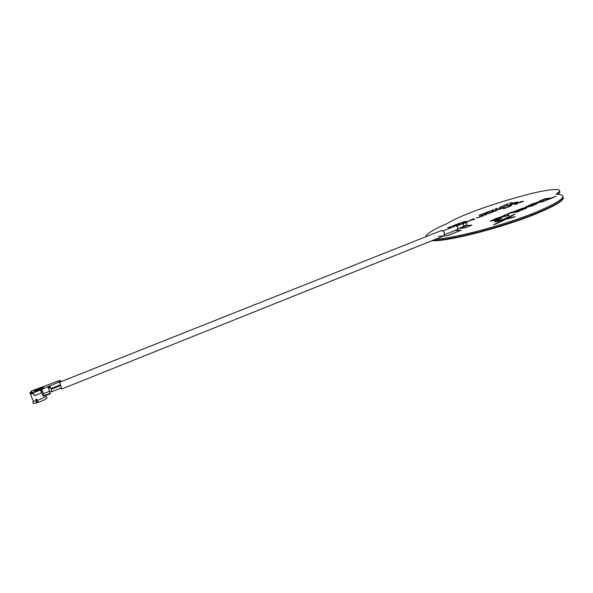 <?xml version="1.0" encoding="UTF-8"?>
<svg xmlns="http://www.w3.org/2000/svg" width="593" height="593" viewBox="0 0 593 593"><rect width="100%" height="100%" fill="white"/><g stroke="black" fill="none" stroke-linecap="round" stroke-linejoin="round"><path stroke-width="0.89" d="M559.525 191.094C560.289 191.732 559.688 192.762 557.724 194.185C559.688 192.762 560.289 191.732 559.525 191.094M558.376 194.23L559.844 191.739M562.95 196.557C564.699 199.478 556.093 204.919 537.132 212.872C504.235 226.6 449.264 240.817 432.972 240.291C449.264 240.817 504.235 226.6 537.132 212.872C556.093 204.919 564.699 199.478 562.95 196.557M431.897 240.721C446.885 241.885 503.472 227.46 537.273 213.347C556.723 205.163 565.262 199.648 562.905 196.817M511.692 204.526L513.479 203.829L510.321 204.207L511.411 204.177L510.106 204.941L511.692 204.526M510.469 204.793L512.789 204.014L510.469 204.793M509.958 204.355L511.27 204.237M508.49 203.999L506.748 204.207L505.607 204.667L507.526 204.363M506.719 204.459L508.505 203.747L506.719 204.459M506.378 205.845L509.254 205.334L507.704 206.008L509.787 205.178L506.378 205.845M509.335 205.504L509.854 205.23M516.014 204.2L517.689 203.547L514.702 203.903L515.732 203.873L514.516 204.585L516.014 204.2M514.865 204.452L517.037 203.718L514.865 204.452M508.935 207.046L505.977 207.394M480.219 216.289L483.087 215.993L479.522 216.719L481.857 215.741L479.774 216.564M479.522 216.719L481.501 216.215M511.248 205.274L511.818 205.119L511.248 205.274M495.355 208.751L497.912 208.38L495.407 209.203L496.408 208.632L495.355 208.751L496.267 208.684M496.096 208.818L497.401 208.514L496.096 208.818M495.274 210.211L500.351 209.07L495.422 210.196M458.834 224.124L456.047 224.628L456.884 224.903L453.704 225.562L454.527 225.837L452.889 225.666L456.225 224.969L455.409 224.658L459.204 223.976L456.128 224.651M456.158 224.984L455.357 224.68M449.368 227.897L447.804 227.69L454.06 226.022L448.56 227.616L449.375 227.934L447.752 227.712M451.014 227.03L450.235 226.726M485.623 214.444L484.118 215.044L485.978 214.629M482.005 215.511L486.653 214.547L485.585 214.08L482.005 215.511M481.59 215.674L486.601 214.57M490.989 210.967L488.469 211.493L491.523 210.663M511.974 202.769L510.091 203.355L511.047 202.799L509.98 202.925L511.974 202.769M510.751 202.976L512.063 202.673L510.751 202.976M462.622 223.754L464.356 222.938L462.11 223.872M461.739 224.013L464.126 222.953L461.865 223.531L464.578 223.116M463.511 223.539L462.725 223.783M492.561 212.183L487.364 213.554L489.41 213.443L486.334 213.776L491.597 212.376L489.559 212.494L492.575 212.22L487.631 213.532M518.252 202.48L520.802 202.302L515.369 203.636L518.252 202.48M493.784 209.603L491.538 210.396L493.784 209.603M494.036 209.655L492.257 210.27L494.036 209.655M492.479 210.226L493.962 209.588M520.135 201.731L523.478 201.227L521.618 201.976L522.826 201.405L520.387 202.124L521.595 201.553L520.135 201.731M481.012 214.94L479.018 215.207L479.618 214.836L482.272 214.199L480.879 214.992M480.471 214.74L481.99 214.31L480.471 214.74M516.503 202.643L517.029 201.968L513.101 203.073C511.885 203.584 511.752 203.784 512.693 203.688L514.428 202.999L512.737 203.577L513.39 203.051L516.673 202.117L514.042 203.451L517.607 202.035M499.973 207.135L502.538 206.357L499.973 207.135M501.448 206.801L501.967 206.505M484.666 213.006L486.594 212.717L484.666 213.006M486.801 212.731L487.231 212.613L486.801 212.731M506.785 204.667L504.443 205.134L506.785 204.667M485.815 212.553L487.854 212.405L487.149 212.405L488.743 211.619L485.815 212.553M486.638 212.457L488.462 211.731L486.638 212.457M473.681 219.21L472.154 219.818L474.015 219.41M470.049 220.277L474.674 219.328L473.674 218.832L470.049 220.277M469.634 220.448L474.622 219.351M510.529 205.971L509.068 206.386L510.529 205.971M511.129 205.808L508.735 206.527L511.129 205.808M470.39 220.678L466.231 221.804L470.39 220.678M500.937 208.684L503.427 207.913L500.937 208.684L503.635 207.32L499.602 208.914C498.661 209.003 498.809 208.795 500.055 208.284L503.991 207.172C504.88 207.105 504.687 207.342 503.413 207.869M467.707 221.871L464.586 222.457L467.707 221.871M503.946 207.046L505.851 206.371L503.946 207.046M462.985 222.464L462.814 222.101L463 222.508L465.89 221.308L462.814 222.101M460.894 224.354L459.123 224.636L460.442 224.532M458.522 225.296L457.129 225.436L458.13 225.451M456.788 225.859L457.218 225.814M500.092 207.528L499.41 207.609M485.363 213.206L482.005 214.066L485.363 213.206M504.191 205.452L501.96 206.245L504.191 205.452M504.45 205.504L502.686 206.112L504.45 205.504M505.992 208.143L503.005 208.58L505.992 208.143M459.938 223.324L462.577 222.627L458.204 223.546L459.664 223.791L459.938 223.324M476.587 217.89L480.486 216.823L476.357 217.876M492.85 211.249L495.956 210.382L495.466 210.952L491.901 211.812M492.516 211.286C491.278 211.812 491.086 212.042 491.953 211.983L495.807 210.908C497.03 210.389 497.208 210.167 496.326 210.233L492.516 211.286M550.912 198.018L544.937 198.744L542.891 199.574L548.851 198.848L545.901 200.041L546.546 200.182L556.012 196.35L550.912 198.018M494.117 220.396L499.158 218.913L495.555 220.64L501.671 218.024L493.487 220.233L497.549 218.469L494.725 219.069L490.255 221.137L499.224 218.839M495.081 220.463L497.468 220.047L501.671 218.054M493.665 224.821L504.517 219.921L500.981 220.67L493.665 224.821M521.254 209.492L517.192 210.433L520.246 209.196L524.36 208.439L519.764 210.708L526.421 208.187L526.858 207.632L523.145 208.047L514.546 211.271L517.704 210.93L521.254 209.492M521.951 210.041L526.91 207.713M515.035 216.704L508.712 218.054L506.889 219.091L515.035 216.704M507.059 219.039L515.161 216.727M503.501 219.217L494.614 221.7L505.525 219.454L514.828 214.132L503.501 219.217M505.599 219.417L514.835 214.214M494.354 221.864L505.614 219.462M507.564 213.828L511.559 212.613L517.355 211.998L519.49 211.13L512.352 211.901L507.564 213.828L508.134 214.043L511.574 212.657L517.37 212.035L519.349 211.19M500.388 217.179L495.807 218.572L509.15 215.318L506.2 214.384L500.388 217.179M502.301 216.779L506.481 215.911L505.243 215.593L502.301 216.779M495.807 218.572L509.098 215.341M539.823 200.857L540.445 201.005M539.741 200.842L540.512 200.975L536.369 202.65L531.854 204.029L543.166 201.546L545.219 200.716L541.846 199.997L539.756 200.886M538.303 202.235L542.528 201.331L541.135 201.086L538.303 202.235M425.633 236.822C426.582 233.768 433.787 229.335 447.241 223.509C458.426 216.356 488.536 205.163 517.259 197.306C535.835 192.021 549.007 189.426 556.775 189.523C560.711 189.819 560.474 191.361 556.071 194.148L558.161 194.215C568.62 195.401 561.512 201.279 536.835 211.842C505.836 224.732 454.438 238.445 435.685 239.209M532.099 203.977L545.152 200.745M525.213 207.165L531.988 205.979L537.34 203.503M504.08 215.281L504.643 215.467M443.742 235.984L447.537 235.688L461.213 230.136M460.546 228.238L465.105 227.875L471.731 225.162M514.62 211.264L517.711 210.967L521.114 209.551M519.824 210.693L521.966 210.085M517.289 210.419L522.055 208.736L524.397 208.506M493.665 224.873L504.532 219.966M490.263 221.152L494.132 220.44M492.664 220.374L497.06 218.617M545.901 200.041L546.561 200.219L555.782 196.446M543.047 199.552L548.703 198.907M534.797 204.214L527.911 206.097L531.825 205.652L534.812 204.259L532.484 204.526L527.688 206.371M530.557 204.681L525.25 207.202L528.949 206.787L537.28 203.414L530.557 204.681M460.405 228.246L465.09 227.831L471.865 225.11L467.136 225.548L460.405 228.246M506.4 215.926L505.258 215.63L502.53 216.734M438.368 236.355L447.522 235.643L461.347 230.084L454.609 230.662M542.425 201.346L541.15 201.131L538.54 202.183M458.011 228.72L463.437 226.556L463.652 224.88L462.325 223.783M444.743 234.606L457.507 229.498L457.789 227.223L456.002 225.725M444.016 235.866L444.387 232.582L441.837 230.388M60.938 386.184L61.635 389.023L60.946 388.052M463.756 226.192L466.758 224.999L466.95 223.561L465.816 222.627M37.952 402.002L37.144 402.143M34.898 391.202L38.323 389.883M38.76 389.757L34.468 391.432M32.674 392.559L32.852 393.018M46.773 397.644L46.402 397.377M32.904 393.166L33.334 393.515L30.688 394.041L32.904 393.166L32.533 392.203L30.095 393.077L29.769 392.618L31.978 391.743L31.214 391.121L57.981 381.047L60.464 380.565L60.879 380.825L58.966 381.662L59.382 381.922L41.732 389.186L42.103 390.15L40.717 390.639M33.141 393.359L30.465 393.448M33.334 393.515L34.431 395.739L41.577 392.892L40.472 389.994L33.319 392.833L32.533 392.203M41.302 387.926L43.252 387.407L39.212 389.001L40.65 388.185L38.782 388.682L42.8 387.081L41.302 387.926M39.227 389.052L43.222 387.414M39.538 389.253L43.704 387.733L39.538 389.253M40.428 388.674L41.362 388.593L40.013 389.134L40.428 388.674M39.649 389.334L43.704 387.733M43.852 387.844L39.805 389.453L43.852 387.844M39.85 389.49L43.882 387.896M31.221 393.152L32.341 392.699L32.2 392.329M31.518 391.921L31.214 391.121M49.367 387.007L49.656 387.778M49.464 386.97L49.753 387.733M59.604 382.003L61.242 381.773L60.879 380.825M60.82 381.521L60.597 380.936M59.382 381.418L59.582 382.441M48.589 386.206L48.96 387.17L50.22 386.666L50.946 388.585L60.471 384.79L59.382 381.922M60.471 384.79L61.242 387.918L51.761 391.714L51.198 389.297L60.723 385.494M50.946 388.585L51.198 389.297M48.96 387.17L48.241 387.518M45.565 396.191L47.055 397.799C46.906 398.563 44.875 399.756 40.961 401.394L37.989 402.477L37.537 400.312L40.109 399.371C43.571 397.933 45.394 396.873 45.565 396.191L45.29 395.479M45.083 395.494L43.185 396.25L40.991 390.513M40.709 390.617L42.059 390.038M50.264 393.248L50.071 393.9L46.602 395.286L44.564 395.524L50.264 393.248L48.011 386.91M42.103 390.15L44.171 395.524L41.925 389.327M44.171 395.524L44.564 395.524M41.732 389.186L40.472 389.994M38.834 388.719L40.398 388.311M41.562 387.852L42.837 387.14M33.971 390.876L34.661 390.965M34.476 390.78L38.271 389.512M33.319 392.833L34.431 395.739M42.007 389.89L40.643 390.431M61.242 381.773L59.745 382.366M33 400.66L33.238 401.268L36.106 400.749L36.551 402.921L37.233 402.365L36.121 399.474L35.736 399.786L36.492 399.022L37.537 400.312M36.551 402.921L33.008 403.47L33.312 402.536M36.106 400.749L35.736 399.786M30.688 394.041L30.317 393.077M39.887 389.038L41.34 388.608M37.722 390.313L35.669 391.106M34.424 390.743L38.382 389.423L34.424 390.743M50.464 387.318L49.708 387.614M43.578 393.67L49.664 391.247M462.377 223.761L456.899 225.94M456.061 225.703L443.223 230.81M61.665 389.015L443.868 235.932M61.175 381.61L441.918 230.351M48.515 388.23L50.509 387.437M49.968 392.106L51.776 391.387M465.853 222.605L462.814 223.82M30.095 393.077L33.238 401.268L33.008 403.47"/></g></svg>
